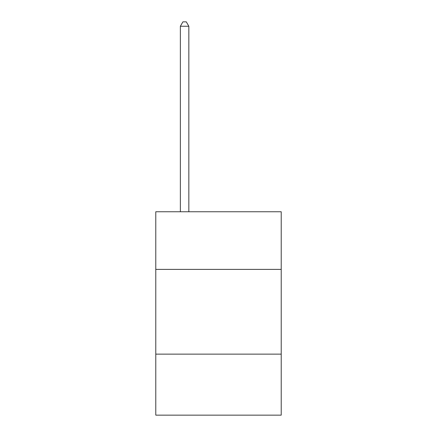 <?xml version="1.0" encoding="UTF-8"?>
<svg xmlns="http://www.w3.org/2000/svg" width="437" height="437" viewBox="0 0 437 437"><rect width="100%" height="100%" fill="white"/><g stroke="black" fill="none" stroke-linecap="round" stroke-linejoin="round"><path stroke-width="0.66" d="M281.215 269.383L281.215 211.754L155.785 211.754L155.785 269.383L281.215 269.383L281.215 415.15L155.785 415.15L155.785 269.383M281.215 354.134L155.785 354.134M188.839 211.754L188.839 26.258L180.361 26.258L180.361 211.754M180.361 26.258L182.906 21.85L186.293 21.85L188.839 26.258"/></g></svg>
